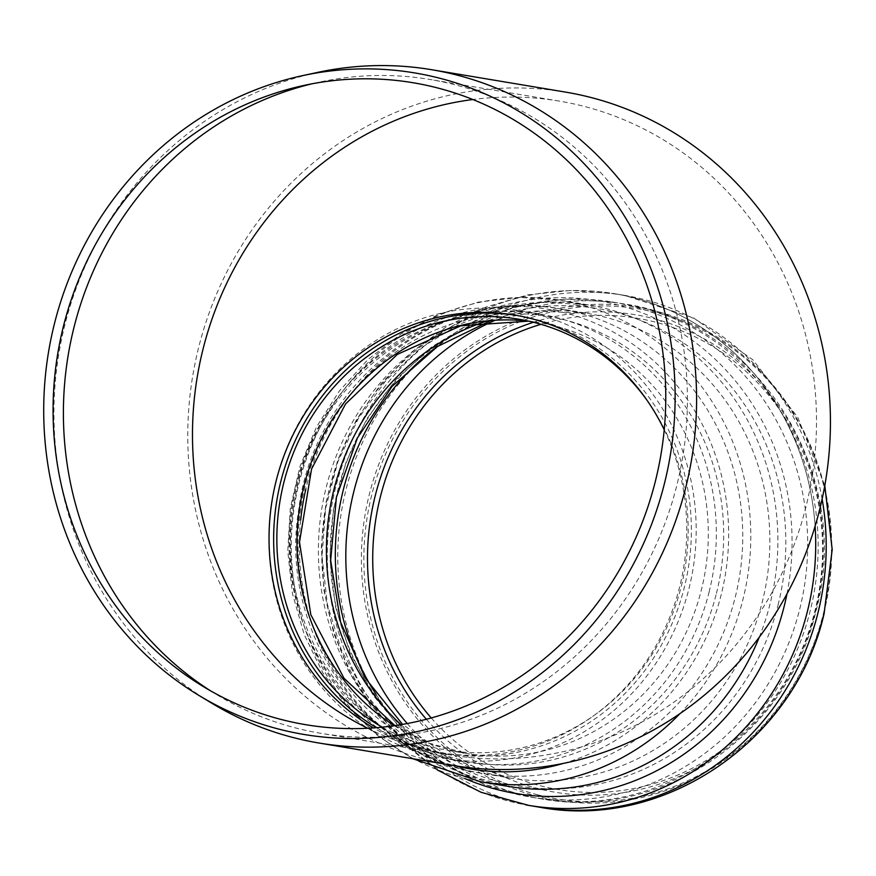 <?xml version="1.0" encoding="UTF-8"?>
<svg xmlns="http://www.w3.org/2000/svg" width="876" height="876" viewBox="0 0 876 876"><rect width="100%" height="100%" fill="white"/><g stroke="black" fill="none" stroke-linecap="round" stroke-linejoin="round"><path stroke-width="0.66" stroke-dasharray="4.38 3.29" d="M452.804 765.405A341.344 320.758 99.5 0 1 425.988 759.656A341.344 320.758 99.5 0 1 195.436 361.492A341.344 320.758 99.5 0 1 565.403 92.079M427.236 754.696A226.994 213.306 -80.5 0 0 445.063 758.517A226.994 213.306 -80.5 0 0 692.883 569.827A226.994 213.306 -80.5 0 0 519.95 310.761A226.994 213.306 -80.5 0 0 273.914 489.914A226.994 213.306 -80.5 0 0 427.236 754.696M367.69 728.263A331.446 311.451 -80.5 0 0 423.787 749.298A331.446 311.451 -80.5 0 0 449.826 754.882A331.446 311.451 -80.5 0 0 811.68 479.347A331.446 311.451 -80.5 0 0 559.173 101.079A331.446 311.451 -80.5 0 0 472.843 99.514M664.227 429.787A221.869 208.488 99.5 0 1 645.557 662.355A221.869 208.488 99.5 0 1 441.307 752.703A221.869 208.488 99.5 0 1 373.472 727.912M376.417 727.693A221.869 208.488 -80.5 0 0 445.906 753.47A221.869 208.488 -80.5 0 0 686.39 578.357A221.869 208.488 -80.5 0 0 536.539 319.543A221.869 208.488 -80.5 0 0 519.107 315.809A221.869 208.488 -80.5 0 0 516.796 315.437M317.484 72.434A341.344 320.758 -80.5 0 0 58.9 353.455A341.344 320.758 -80.5 0 0 211.97 703.329M210.601 690.846A331.446 311.451 -80.5 0 0 217.138 694.909A331.446 311.451 -80.5 0 0 294.697 727.704A331.446 311.451 -80.5 0 0 320.736 733.289A331.446 311.451 -80.5 0 0 682.59 457.765A331.446 311.451 -80.5 0 0 430.072 79.486A331.446 311.451 -80.5 0 0 319.63 82.07A331.446 311.451 -80.5 0 0 312.119 83.778M822.126 499.013A259.416 243.769 -80.5 0 0 624.785 295.409L614.295 293.657A259.416 243.769 -80.5 0 1 815.118 526.137A259.416 243.769 -80.5 0 0 614.295 293.657A259.416 243.769 -80.5 0 0 333.121 498.411A259.416 243.769 -80.5 0 0 508.332 801.014A259.416 243.769 -80.5 0 0 525.928 804.902M437.168 769.851L402.894 743.144L373.713 710.775L350.444 673.743L333.701 633.151L323.923 590.205L321.372 546.131L326.08 502.178L337.906 459.593L356.532 419.593L381.443 383.316L411.983 351.834L447.286 326.091L486.366 306.885L528.064 294.84L571.152 290.383L614.295 293.657A259.416 243.769 -80.5 0 0 331.073 509.317A259.416 243.769 -80.5 0 0 528.71 805.383M382.21 727.168A218.452 205.28 -80.5 0 0 429.306 746.429A218.452 205.28 -80.5 0 0 446.475 750.108A218.452 205.28 -80.5 0 0 657.767 644.966A218.452 205.28 -80.5 0 0 646.751 399.883M431.255 717.959A238.94 224.53 -80.5 0 0 539.474 785.531A238.94 224.53 -80.5 0 0 822.586 549.876A238.94 224.53 -80.5 0 0 540.941 324.306M537.174 794.663A248.357 233.377 -80.5 0 0 823.473 484.844A248.357 233.377 -80.5 0 0 432.306 382.177A248.357 233.377 -80.5 0 0 537.174 794.663M824.787 485.567L797.751 417.294L752.834 359.773L693.551 317.9L624.785 295.409A259.416 243.769 -80.5 0 0 343.6 500.163A259.416 243.769 -80.5 0 0 518.822 802.766A259.416 243.769 -80.5 0 0 539.2 807.146M786.944 593.95A249.813 234.757 -80.5 0 0 620.438 305.625A249.813 234.757 -80.5 0 0 335.026 469.186A249.813 234.757 -80.5 0 0 464.86 778.534M759.218 637.29A244.054 229.337 -80.5 0 0 770.07 603.871A244.054 229.337 -80.5 0 0 588.398 304.903A244.054 229.337 -80.5 0 0 323.868 497.535A244.054 229.337 -80.5 0 0 488.709 782.224A244.054 229.337 -80.5 0 0 507.883 786.33L465.725 774.625L426.579 754.269L391.9 725.919L363.047 690.562L341.202 649.466L327.317 604.199L322.029 556.534L325.598 508.398L337.895 461.707L358.404 418.367L386.25 380.085L420.283 348.33L459.079 324.284L501.094 308.757L544.73 302.253L588.398 304.903L561.297 300.369A244.054 229.337 -80.5 0 0 296.778 493.002A244.054 229.337 -80.5 0 0 461.608 777.691A244.054 229.337 -80.5 0 0 480.793 781.797M679.864 713.71A244.054 229.337 -80.5 0 0 742.979 599.337A244.054 229.337 -80.5 0 0 561.297 300.369L519.884 297.369L478.548 302.078L438.624 314.331L401.383 333.69L367.964 359.499L339.395 390.915L316.51 426.951L299.986 466.492L290.306 508.31L287.766 551.157L292.453 593.709L304.246 634.684L322.806 672.812L347.608 706.899L377.917 735.851L412.804 758.726M563.399 763.401A233.082 219.033 -80.5 0 0 721.178 594.738A233.082 219.033 -80.5 0 0 564.965 312.874A233.082 219.033 -80.5 0 0 296.734 485.654A233.082 219.033 -80.5 0 0 455.531 765.854M709.067 592.187A226.994 213.306 -80.5 0 0 540.098 314.123A226.994 213.306 -80.5 0 0 294.073 493.287A226.994 213.306 -80.5 0 0 447.384 758.068A226.994 213.306 -80.5 0 0 465.211 761.89A226.994 213.306 -80.5 0 0 709.067 592.187M394.32 725.689A218.452 205.28 -80.5 0 0 449.465 749.79A218.452 205.28 -80.5 0 0 466.623 753.47A218.452 205.28 -80.5 0 0 701.315 590.15A218.452 205.28 -80.5 0 0 538.696 322.543A218.452 205.28 -80.5 0 0 528.567 321.131M716.448 593.337A226.074 212.441 -80.5 0 0 455.75 322.598A226.074 212.441 -80.5 0 0 360.397 702.213A226.074 212.441 -80.5 0 0 716.448 593.337M300.654 520.092A235.524 221.321 -80.5 0 0 463.689 769.413A235.524 221.321 -80.5 0 0 482.194 773.388A235.524 221.321 -80.5 0 0 735.216 597.301A235.524 221.321 -80.5 0 0 559.895 308.79A235.524 221.321 -80.5 0 0 305.844 489.136M401.011 724.66A235.524 221.321 -80.5 0 0 490.79 773.946A235.524 221.321 -80.5 0 0 509.295 777.91A235.524 221.321 -80.5 0 0 762.317 601.834A235.524 221.321 -80.5 0 0 586.986 313.312A235.524 221.321 -80.5 0 0 486.3 321.174M778.074 605.02A241.973 227.377 -80.5 0 0 499.046 315.24A241.973 227.377 -80.5 0 0 396.992 721.55A241.973 227.377 -80.5 0 0 778.074 605.02M375.968 694.186A250.886 235.754 -80.5 0 0 510.412 792.747A250.886 235.754 -80.5 0 0 530.122 796.974A250.886 235.754 -80.5 0 0 799.646 609.4A250.886 235.754 -80.5 0 0 612.882 302.078A250.886 235.754 -80.5 0 0 433.686 349.108M407.274 723.543A250.886 235.754 -80.5 0 0 520.891 794.499A250.886 235.754 -80.5 0 0 540.601 798.726A250.886 235.754 -80.5 0 0 810.125 611.152A250.886 235.754 -80.5 0 0 623.373 303.83A250.886 235.754 -80.5 0 0 494.809 320.408M426.371 719.262A242.094 227.486 -80.5 0 0 536.419 788.214A242.094 227.486 -80.5 0 0 815.512 611.295A242.094 227.486 -80.5 0 0 755.43 378.049A242.094 227.486 -80.5 0 0 533.451 322.28M823.768 613.342A249.824 234.757 -80.5 0 0 657.427 311.527A249.824 234.757 -80.5 0 0 369.409 494.086A249.824 234.757 -80.5 0 0 535.751 795.912A249.824 234.757 -80.5 0 0 823.768 613.342M441.307 752.703L445.906 753.47M514.497 315.042L519.107 315.809M204.02 687.003L217.138 694.909M304.651 85.279L319.63 82.07M559.173 101.079L430.072 79.486M449.826 754.882L320.736 733.289M519.95 310.761L540.098 314.123C431.419 292.704 313.772 380.326 294.873 499.922C270.005 620.887 353.269 746.637 465.211 761.89L445.063 758.517M528.633 321.142L538.696 322.543L518.537 319.171M394.912 725.613L429.47 743.264L466.623 753.47L446.475 750.108M490.429 320.747L538.554 311.166L586.986 313.312L559.895 308.79C439.347 285.379 314.002 383.053 298.858 508.814C277.889 630.194 364.011 756.59 482.194 773.388L509.295 777.91L452.421 759.35L402.577 724.386M612.882 302.078L565.261 299.066L517.935 305.823L472.81 322.018L431.627 346.94L395.93 379.56L367.011 418.575L345.921 462.506L333.395 509.701L329.891 558.395L335.53 606.805L350.17 653.113L373.318 695.566L404.154 732.533L441.559 762.525L484.11 784.316L530.122 796.974L540.601 798.726C661.5 821.677 788.148 733.694 815.808 611.623C853.99 476.577 760.248 322.883 623.373 303.83L612.882 302.078"/><path stroke-width="1.31" d="M431.561 69.697L565.403 92.079A341.344 320.758 99.5 0 1 825.466 481.658A341.344 320.758 99.5 0 1 452.804 765.405L318.952 743.023A341.344 320.758 -80.5 0 0 691.624 459.265A341.344 320.758 -80.5 0 0 431.561 69.697A341.344 320.758 -80.5 0 0 317.484 72.434L302.647 75.621A335.366 315.141 -80.5 0 0 48.585 351.736A335.366 315.141 -80.5 0 0 198.983 695.478A335.366 315.141 -80.5 0 0 277.747 728.832A335.366 315.141 -80.5 0 0 674.87 410.472A335.366 315.141 -80.5 0 0 302.647 75.621M472.843 99.514A331.446 311.451 -80.5 0 0 197.308 376.603A331.446 311.451 -80.5 0 0 367.69 728.263M373.472 727.912A221.869 208.488 99.5 0 1 281.689 462.167A221.869 208.488 99.5 0 1 514.497 315.042A221.869 208.488 99.5 0 1 531.929 318.776A221.869 208.488 99.5 0 1 664.227 429.787M516.796 315.437A221.869 208.488 -80.5 0 0 286.222 463.152A221.869 208.488 -80.5 0 0 376.417 727.693M198.983 695.478L211.97 703.329A341.344 320.758 -80.5 0 0 292.135 737.274A341.344 320.758 -80.5 0 0 318.952 743.023M280.167 719.207A325.434 305.801 -80.5 0 0 665.508 410.439A325.434 305.801 -80.5 0 0 304.651 85.279A325.434 305.801 -80.5 0 0 57.805 353.269A325.434 305.801 -80.5 0 0 204.02 687.003A325.434 305.801 -80.5 0 0 280.167 719.207M312.119 83.778A331.446 311.451 -80.5 0 0 68.218 355.01A331.446 311.451 -80.5 0 0 210.601 690.846M525.928 804.902A259.416 243.769 -80.5 0 0 528.71 805.383A259.416 243.769 -80.5 0 0 815.118 526.137A259.416 243.769 -80.5 0 1 807.398 611.437A259.416 243.769 -80.5 0 1 528.71 805.383L539.2 807.146A259.416 243.769 -80.5 0 0 817.888 613.189A259.416 243.769 -80.5 0 0 822.126 499.013M646.751 399.883A218.452 205.28 -80.5 0 0 518.537 319.171A218.452 205.28 -80.5 0 0 288.817 465.506A218.452 205.28 -80.5 0 0 382.21 727.168M540.941 324.306A238.94 224.53 -80.5 0 0 431.255 717.959M464.86 778.534A249.813 234.757 -80.5 0 0 784.075 606.707A249.813 234.757 -80.5 0 0 786.944 593.95M412.804 758.726L480.793 781.797L507.883 786.33A244.054 229.337 -80.5 0 0 759.218 637.29M480.793 781.797A244.054 229.337 -80.5 0 0 679.864 713.71M455.531 765.854A233.082 219.033 -80.5 0 0 563.399 763.401M528.567 321.131A218.452 205.28 -80.5 0 0 308.812 469.328A218.452 205.28 -80.5 0 0 394.32 725.689M305.844 489.136A235.524 221.321 -80.5 0 0 300.654 520.092M486.3 321.174A235.524 221.321 -80.5 0 0 331.84 498.619A235.524 221.321 -80.5 0 0 401.011 724.66M433.686 349.108A250.886 235.754 -80.5 0 0 375.968 694.186M494.809 320.408A250.886 235.754 -80.5 0 0 407.274 723.543M533.451 322.28A242.094 227.486 -80.5 0 0 426.371 719.262M437.168 769.851L481.154 792.32L528.71 805.383M528.633 321.142L460.787 325.817L397.354 354.386L345.549 403.956L311.549 469.065L299.504 542.178L310.827 614.722L343.994 678.254L394.912 725.613M490.429 320.747L437.518 346.502L392.021 386.447L357.408 437.967L336.406 497.371L330.668 560.301L340.567 622.037L365.215 678.057L402.577 724.386M824.787 485.567L832.2 549.613L824.086 613.704C795.496 739.913 664.402 830.908 539.2 807.146"/></g></svg>

